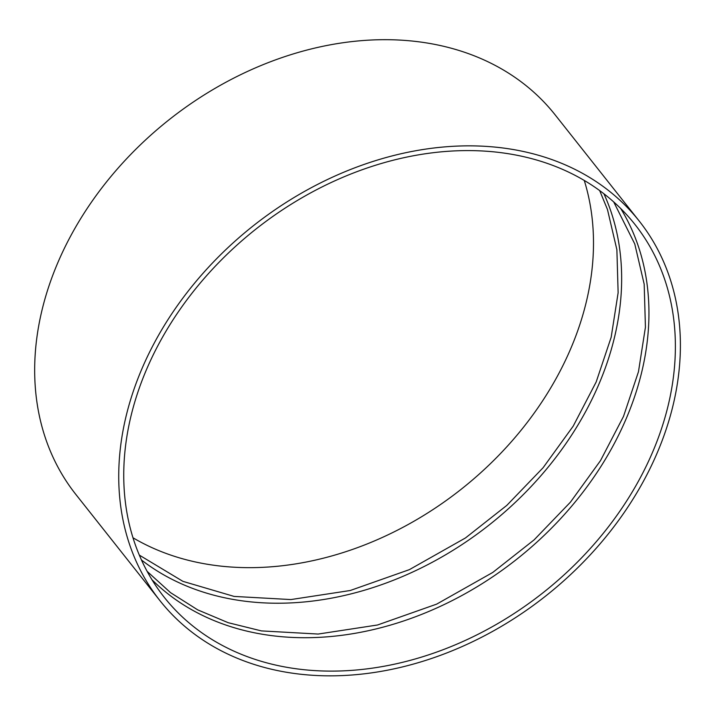 <?xml version="1.0" encoding="UTF-8"?>
<svg xmlns="http://www.w3.org/2000/svg" width="716" height="716" viewBox="0 0 716 716"><rect width="100%" height="100%" fill="white"/><g stroke="black" fill="none" stroke-linecap="round" stroke-linejoin="round"><path stroke-width="1.07" d="M159.91 600.599L75.842 494.434A305.696 235.886 -38.4 0 1 53.449 273.476A305.696 235.886 -38.4 0 1 290.195 54.881A305.696 235.886 -38.4 0 1 555.186 114.909L639.245 221.083A305.696 235.886 -38.4 0 1 545.995 595.775A305.696 235.886 -38.4 0 1 159.91 600.599A305.696 235.886 -38.4 0 1 137.508 379.641A305.696 235.886 -38.4 0 1 374.253 161.046A305.696 235.886 -38.4 0 1 639.245 221.083M142.189 380.196A300.237 231.671 -38.4 0 1 374.71 165.512A300.237 231.671 -38.4 0 1 634.967 224.466A300.237 231.671 -38.4 0 1 543.381 592.472A300.237 231.671 -38.4 0 1 164.188 597.216A300.237 231.671 -38.4 0 1 142.189 380.196M620.745 208.562A300.237 231.671 -38.4 0 1 516.943 559.08A300.237 231.671 -38.4 0 1 151.962 579.727M603.946 193.812A300.237 231.671 -38.4 0 1 489.646 524.595A300.237 231.671 -38.4 0 1 141.464 559.993M584.265 180.459A300.237 231.671 -38.4 0 1 461.48 489.028A300.237 231.671 -38.4 0 1 132.979 537.77M613.719 201.948L634.77 243.977L644.185 284.198L645.429 327.221L638.466 371.747L623.493 416.435L600.491 460.639L570.384 502.22L534.1 539.882L492.76 572.442L436.679 604.125L377.547 624.987L318.181 634.054L261.403 630.903L228.189 622.696L197.706 609.862L170.524 592.642L147.138 571.368M599.686 190.608L607.463 209.493L616.879 249.723L618.132 292.737L611.169 337.263L596.186 381.95L573.194 426.154L543.086 467.736L506.794 505.398L465.463 537.958L409.382 569.641L350.249 590.503L290.875 599.569L234.096 596.419L182.902 581.347L139.316 555.106"/></g></svg>
